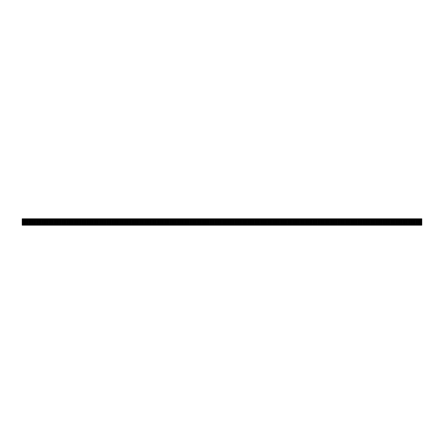 <?xml version="1.0" encoding="UTF-8"?>
<svg xmlns="http://www.w3.org/2000/svg" width="444" height="444" viewBox="0 0 444 444"><rect width="100%" height="100%" fill="white"/><g stroke="black" fill="none" stroke-linecap="round" stroke-linejoin="round"><path stroke-width="0.67" d="M22.661 218.803L22.2 218.803L22.2 225.197L22.661 225.197L22.661 218.803L421.8 218.803L421.8 225.197L22.661 225.197M24.642 225.197L24.642 218.803M25.169 225.197L25.169 218.803M23.987 225.197L23.987 218.803M23.316 225.197L23.316 218.803M418.831 225.197L418.831 218.803M419.358 225.197L419.358 218.803M421.339 225.197L421.339 218.803M420.69 225.197L420.69 218.803M420.013 225.197L420.013 218.803M416.322 225.197L416.322 218.803M416.849 225.197L416.849 218.803M418.176 225.197L418.176 218.803M417.504 225.197L417.504 218.803M413.808 225.197L413.808 218.803M414.335 225.197L414.335 218.803M415.667 225.197L415.667 218.803M414.99 225.197L414.99 218.803M411.299 225.197L411.299 218.803M411.827 225.197L411.827 218.803M413.153 225.197L413.153 218.803M412.482 225.197L412.482 218.803M408.791 225.197L408.791 218.803M409.318 225.197L409.318 218.803M410.645 225.197L410.645 218.803M409.973 225.197L409.973 218.803M406.277 225.197L406.277 218.803M406.804 225.197L406.804 218.803M408.136 225.197L408.136 218.803M407.459 225.197L407.459 218.803M403.768 225.197L403.768 218.803M404.295 225.197L404.295 218.803M405.622 225.197L405.622 218.803M404.95 225.197L404.95 218.803M401.254 225.197L401.254 218.803M401.787 225.197L401.787 218.803M403.113 225.197L403.113 218.803M402.436 225.197L402.436 218.803M398.745 225.197L398.745 218.803M399.273 225.197L399.273 218.803M400.599 225.197L400.599 218.803M399.927 225.197L399.927 218.803M396.237 225.197L396.237 218.803M396.764 225.197L396.764 218.803M398.09 225.197L398.09 218.803M397.419 225.197L397.419 218.803M393.723 225.197L393.723 218.803M394.25 225.197L394.25 218.803M395.582 225.197L395.582 218.803M394.905 225.197L394.905 218.803M391.214 225.197L391.214 218.803M391.741 225.197L391.741 218.803M393.068 225.197L393.068 218.803M392.396 225.197L392.396 218.803M388.7 225.197L388.7 218.803M389.233 225.197L389.233 218.803M390.559 225.197L390.559 218.803M389.882 225.197L389.882 218.803M386.191 225.197L386.191 218.803M386.718 225.197L386.718 218.803M388.045 225.197L388.045 218.803M387.373 225.197L387.373 218.803M383.683 225.197L383.683 218.803M384.21 225.197L384.21 218.803M385.536 225.197L385.536 218.803M384.865 225.197L384.865 218.803M381.168 225.197L381.168 218.803M381.696 225.197L381.696 218.803M383.028 225.197L383.028 218.803M382.351 225.197L382.351 218.803M378.66 225.197L378.66 218.803M379.187 225.197L379.187 218.803M380.514 225.197L380.514 218.803M379.842 225.197L379.842 218.803M376.146 225.197L376.146 218.803M376.679 225.197L376.679 218.803M378.005 225.197L378.005 218.803M377.333 225.197L377.333 218.803M373.637 225.197L373.637 218.803M374.164 225.197L374.164 218.803M375.496 225.197L375.496 218.803M374.819 225.197L374.819 218.803M371.129 225.197L371.129 218.803M371.656 225.197L371.656 218.803M372.982 225.197L372.982 218.803M372.311 225.197L372.311 218.803M368.614 225.197L368.614 218.803M369.142 225.197L369.142 218.803M370.474 225.197L370.474 218.803M369.796 225.197L369.796 218.803M366.106 225.197L366.106 218.803M366.633 225.197L366.633 218.803M367.959 225.197L367.959 218.803M367.288 225.197L367.288 218.803M363.597 225.197L363.597 218.803M364.124 225.197L364.124 218.803M365.451 225.197L365.451 218.803M364.779 225.197L364.779 218.803M361.083 225.197L361.083 218.803M361.61 225.197L361.61 218.803M362.942 225.197L362.942 218.803M362.265 225.197L362.265 218.803M358.574 225.197L358.574 218.803M359.102 225.197L359.102 218.803M360.428 225.197L360.428 218.803M359.757 225.197L359.757 218.803M356.06 225.197L356.06 218.803M356.588 225.197L356.588 218.803M357.92 225.197L357.92 218.803M357.242 225.197L357.242 218.803M353.552 225.197L353.552 218.803M354.079 225.197L354.079 218.803M355.405 225.197L355.405 218.803M354.734 225.197L354.734 218.803M351.043 225.197L351.043 218.803M351.57 225.197L351.57 218.803M352.897 225.197L352.897 218.803M352.225 225.197L352.225 218.803M348.529 225.197L348.529 218.803M349.056 225.197L349.056 218.803M350.388 225.197L350.388 218.803M349.711 225.197L349.711 218.803M346.02 225.197L346.02 218.803M346.548 225.197L346.548 218.803M347.874 225.197L347.874 218.803M347.202 225.197L347.202 218.803M343.506 225.197L343.506 218.803M344.039 225.197L344.039 218.803M345.365 225.197L345.365 218.803M344.688 225.197L344.688 218.803M340.998 225.197L340.998 218.803M341.525 225.197L341.525 218.803M342.851 225.197L342.851 218.803M342.18 225.197L342.18 218.803M338.489 225.197L338.489 218.803M339.016 225.197L339.016 218.803M340.343 225.197L340.343 218.803M339.671 225.197L339.671 218.803M335.975 225.197L335.975 218.803M336.502 225.197L336.502 218.803M337.834 225.197L337.834 218.803M337.157 225.197L337.157 218.803M333.466 225.197L333.466 218.803M333.993 225.197L333.993 218.803M335.32 225.197L335.32 218.803M334.648 225.197L334.648 218.803M330.952 225.197L330.952 218.803M331.485 225.197L331.485 218.803M332.811 225.197L332.811 218.803M332.14 225.197L332.14 218.803M328.443 225.197L328.443 218.803M328.971 225.197L328.971 218.803M330.303 225.197L330.303 218.803M329.626 225.197L329.626 218.803M325.935 225.197L325.935 218.803M326.462 225.197L326.462 218.803M327.789 225.197L327.789 218.803M327.117 225.197L327.117 218.803M323.421 225.197L323.421 218.803M323.948 225.197L323.948 218.803M325.28 225.197L325.28 218.803M324.603 225.197L324.603 218.803M320.912 225.197L320.912 218.803M321.439 225.197L321.439 218.803M322.766 225.197L322.766 218.803M322.094 225.197L322.094 218.803M318.398 225.197L318.398 218.803M318.931 225.197L318.931 218.803M320.257 225.197L320.257 218.803M319.586 225.197L319.586 218.803M315.889 225.197L315.889 218.803M316.417 225.197L316.417 218.803M317.749 225.197L317.749 218.803M317.072 225.197L317.072 218.803M313.381 225.197L313.381 218.803M313.908 225.197L313.908 218.803M315.234 225.197L315.234 218.803M314.563 225.197L314.563 218.803M310.867 225.197L310.867 218.803M311.394 225.197L311.394 218.803M312.726 225.197L312.726 218.803M312.049 225.197L312.049 218.803M308.358 225.197L308.358 218.803M308.885 225.197L308.885 218.803M310.212 225.197L310.212 218.803M309.54 225.197L309.54 218.803M305.849 225.197L305.849 218.803M306.377 225.197L306.377 218.803M307.703 225.197L307.703 218.803M307.032 225.197L307.032 218.803M303.335 225.197L303.335 218.803M303.863 225.197L303.863 218.803M305.195 225.197L305.195 218.803M304.517 225.197L304.517 218.803M300.827 225.197L300.827 218.803M301.354 225.197L301.354 218.803M302.68 225.197L302.68 218.803M302.009 225.197L302.009 218.803M298.312 225.197L298.312 218.803M298.845 225.197L298.845 218.803M300.172 225.197L300.172 218.803M299.495 225.197L299.495 218.803M295.804 225.197L295.804 218.803M296.331 225.197L296.331 218.803M297.658 225.197L297.658 218.803M296.986 225.197L296.986 218.803M293.295 225.197L293.295 218.803M293.823 225.197L293.823 218.803M295.149 225.197L295.149 218.803M294.477 225.197L294.477 218.803M290.781 225.197L290.781 218.803M291.308 225.197L291.308 218.803M292.64 225.197L292.64 218.803M291.963 225.197L291.963 218.803M288.273 225.197L288.273 218.803M288.8 225.197L288.8 218.803M290.126 225.197L290.126 218.803M289.455 225.197L289.455 218.803M285.758 225.197L285.758 218.803M286.291 225.197L286.291 218.803M287.618 225.197L287.618 218.803M286.941 225.197L286.941 218.803M283.25 225.197L283.25 218.803M283.777 225.197L283.777 218.803M285.104 225.197L285.104 218.803M284.432 225.197L284.432 218.803M280.741 225.197L280.741 218.803M281.268 225.197L281.268 218.803M282.595 225.197L282.595 218.803M281.923 225.197L281.923 218.803M278.227 225.197L278.227 218.803M278.754 225.197L278.754 218.803M280.086 225.197L280.086 218.803M279.409 225.197L279.409 218.803M275.718 225.197L275.718 218.803M276.246 225.197L276.246 218.803M277.572 225.197L277.572 218.803M276.901 225.197L276.901 218.803M273.204 225.197L273.204 218.803M273.737 225.197L273.737 218.803M275.064 225.197L275.064 218.803M274.392 225.197L274.392 218.803M270.696 225.197L270.696 218.803M271.223 225.197L271.223 218.803M272.555 225.197L272.555 218.803M271.878 225.197L271.878 218.803M268.187 225.197L268.187 218.803M268.714 225.197L268.714 218.803M270.041 225.197L270.041 218.803M269.369 225.197L269.369 218.803M265.673 225.197L265.673 218.803M266.2 225.197L266.2 218.803M267.532 225.197L267.532 218.803M266.855 225.197L266.855 218.803M263.164 225.197L263.164 218.803M263.692 225.197L263.692 218.803M265.018 225.197L265.018 218.803M264.347 225.197L264.347 218.803M260.65 225.197L260.65 218.803M261.183 225.197L261.183 218.803M262.509 225.197L262.509 218.803M261.838 225.197L261.838 218.803M258.142 225.197L258.142 218.803M258.669 225.197L258.669 218.803M260.001 225.197L260.001 218.803M259.324 225.197L259.324 218.803M255.633 225.197L255.633 218.803M256.16 225.197L256.16 218.803M257.487 225.197L257.487 218.803M256.815 225.197L256.815 218.803M253.119 225.197L253.119 218.803M253.646 225.197L253.646 218.803M254.978 225.197L254.978 218.803M254.301 225.197L254.301 218.803M250.61 225.197L250.61 218.803M251.138 225.197L251.138 218.803M252.464 225.197L252.464 218.803M251.792 225.197L251.792 218.803M248.102 225.197L248.102 218.803M248.629 225.197L248.629 218.803M249.955 225.197L249.955 218.803M249.284 225.197L249.284 218.803M245.588 225.197L245.588 218.803M246.115 225.197L246.115 218.803M247.447 225.197L247.447 218.803M246.77 225.197L246.77 218.803M243.079 225.197L243.079 218.803M243.606 225.197L243.606 218.803M244.933 225.197L244.933 218.803M244.261 225.197L244.261 218.803M240.565 225.197L240.565 218.803M241.098 225.197L241.098 218.803M242.424 225.197L242.424 218.803M241.747 225.197L241.747 218.803M238.056 225.197L238.056 218.803M238.583 225.197L238.583 218.803M239.91 225.197L239.91 218.803M239.238 225.197L239.238 218.803M235.548 225.197L235.548 218.803M236.075 225.197L236.075 218.803M237.401 225.197L237.401 218.803M236.73 225.197L236.73 218.803M233.033 225.197L233.033 218.803M233.561 225.197L233.561 218.803M234.893 225.197L234.893 218.803M234.216 225.197L234.216 218.803M230.525 225.197L230.525 218.803M231.052 225.197L231.052 218.803M232.379 225.197L232.379 218.803M231.707 225.197L231.707 218.803M228.011 225.197L228.011 218.803M228.543 225.197L228.543 218.803M229.87 225.197L229.87 218.803M229.198 225.197L229.198 218.803M225.502 225.197L225.502 218.803M226.029 225.197L226.029 218.803M227.356 225.197L227.356 218.803M226.684 225.197L226.684 218.803M222.993 225.197L222.993 218.803M223.521 225.197L223.521 218.803M224.847 225.197L224.847 218.803M224.176 225.197L224.176 218.803M220.479 225.197L220.479 218.803M221.007 225.197L221.007 218.803M222.339 225.197L222.339 218.803M221.661 225.197L221.661 218.803M217.971 225.197L217.971 218.803M218.498 225.197L218.498 218.803M219.824 225.197L219.824 218.803M219.153 225.197L219.153 218.803M215.457 225.197L215.457 218.803M215.989 225.197L215.989 218.803M217.316 225.197L217.316 218.803M216.644 225.197L216.644 218.803M212.948 225.197L212.948 218.803M213.475 225.197L213.475 218.803M214.807 225.197L214.807 218.803M214.13 225.197L214.13 218.803M210.439 225.197L210.439 218.803M210.967 225.197L210.967 218.803M212.293 225.197L212.293 218.803M211.622 225.197L211.622 218.803M207.925 225.197L207.925 218.803M208.452 225.197L208.452 218.803M209.784 225.197L209.784 218.803M209.107 225.197L209.107 218.803M205.417 225.197L205.417 218.803M205.944 225.197L205.944 218.803M207.27 225.197L207.27 218.803M206.599 225.197L206.599 218.803M202.908 225.197L202.908 218.803M203.435 225.197L203.435 218.803M204.762 225.197L204.762 218.803M204.09 225.197L204.09 218.803M200.394 225.197L200.394 218.803M200.921 225.197L200.921 218.803M202.253 225.197L202.253 218.803M201.576 225.197L201.576 218.803M197.885 225.197L197.885 218.803M198.413 225.197L198.413 218.803M199.739 225.197L199.739 218.803M199.067 225.197L199.067 218.803M195.371 225.197L195.371 218.803M195.904 225.197L195.904 218.803M197.23 225.197L197.23 218.803M196.553 225.197L196.553 218.803M192.863 225.197L192.863 218.803M193.39 225.197L193.39 218.803M194.716 225.197L194.716 218.803M194.045 225.197L194.045 218.803M190.354 225.197L190.354 218.803M190.881 225.197L190.881 218.803M192.208 225.197L192.208 218.803M191.536 225.197L191.536 218.803M187.84 225.197L187.84 218.803M188.367 225.197L188.367 218.803M189.699 225.197L189.699 218.803M189.022 225.197L189.022 218.803M185.331 225.197L185.331 218.803M185.858 225.197L185.858 218.803M187.185 225.197L187.185 218.803M186.513 225.197L186.513 218.803M182.817 225.197L182.817 218.803M183.35 225.197L183.35 218.803M184.676 225.197L184.676 218.803M183.999 225.197L183.999 218.803M180.308 225.197L180.308 218.803M180.836 225.197L180.836 218.803M182.162 225.197L182.162 218.803M181.491 225.197L181.491 218.803M177.8 225.197L177.8 218.803M178.327 225.197L178.327 218.803M179.654 225.197L179.654 218.803M178.982 225.197L178.982 218.803M175.286 225.197L175.286 218.803M175.813 225.197L175.813 218.803M177.145 225.197L177.145 218.803M176.468 225.197L176.468 218.803M172.777 225.197L172.777 218.803M173.304 225.197L173.304 218.803M174.631 225.197L174.631 218.803M173.959 225.197L173.959 218.803M170.263 225.197L170.263 218.803M170.796 225.197L170.796 218.803M172.122 225.197L172.122 218.803M171.451 225.197L171.451 218.803M167.754 225.197L167.754 218.803M168.282 225.197L168.282 218.803M169.614 225.197L169.614 218.803M168.936 225.197L168.936 218.803M165.246 225.197L165.246 218.803M165.773 225.197L165.773 218.803M167.099 225.197L167.099 218.803M166.428 225.197L166.428 218.803M162.732 225.197L162.732 218.803M163.259 225.197L163.259 218.803M164.591 225.197L164.591 218.803M163.914 225.197L163.914 218.803M160.223 225.197L160.223 218.803M160.75 225.197L160.75 218.803M162.077 225.197L162.077 218.803M161.405 225.197L161.405 218.803M157.709 225.197L157.709 218.803M158.242 225.197L158.242 218.803M159.568 225.197L159.568 218.803M158.897 225.197L158.897 218.803M155.2 225.197L155.2 218.803M155.727 225.197L155.727 218.803M157.059 225.197L157.059 218.803M156.382 225.197L156.382 218.803M152.692 225.197L152.692 218.803M153.219 225.197L153.219 218.803M154.545 225.197L154.545 218.803M153.874 225.197L153.874 218.803M150.177 225.197L150.177 218.803M150.705 225.197L150.705 218.803M152.037 225.197L152.037 218.803M151.36 225.197L151.36 218.803M147.669 225.197L147.669 218.803M148.196 225.197L148.196 218.803M149.523 225.197L149.523 218.803M148.851 225.197L148.851 218.803M145.16 225.197L145.16 218.803M145.688 225.197L145.688 218.803M147.014 225.197L147.014 218.803M146.342 225.197L146.342 218.803M142.646 225.197L142.646 218.803M143.173 225.197L143.173 218.803M144.505 225.197L144.505 218.803M143.828 225.197L143.828 218.803M140.138 225.197L140.138 218.803M140.665 225.197L140.665 218.803M141.991 225.197L141.991 218.803M141.32 225.197L141.32 218.803M137.623 225.197L137.623 218.803M138.156 225.197L138.156 218.803M139.483 225.197L139.483 218.803M138.805 225.197L138.805 218.803M135.115 225.197L135.115 218.803M135.642 225.197L135.642 218.803M136.968 225.197L136.968 218.803M136.297 225.197L136.297 218.803M132.606 225.197L132.606 218.803M133.133 225.197L133.133 218.803M134.46 225.197L134.46 218.803M133.788 225.197L133.788 218.803M130.092 225.197L130.092 218.803M130.619 225.197L130.619 218.803M131.951 225.197L131.951 218.803M131.274 225.197L131.274 218.803M127.583 225.197L127.583 218.803M128.111 225.197L128.111 218.803M129.437 225.197L129.437 218.803M128.766 225.197L128.766 218.803M125.069 225.197L125.069 218.803M125.602 225.197L125.602 218.803M126.928 225.197L126.928 218.803M126.257 225.197L126.257 218.803M122.561 225.197L122.561 218.803M123.088 225.197L123.088 218.803M124.414 225.197L124.414 218.803M123.743 225.197L123.743 218.803M120.052 225.197L120.052 218.803M120.579 225.197L120.579 218.803M121.906 225.197L121.906 218.803M121.234 225.197L121.234 218.803M117.538 225.197L117.538 218.803M118.065 225.197L118.065 218.803M119.397 225.197L119.397 218.803M118.72 225.197L118.72 218.803M115.029 225.197L115.029 218.803M115.557 225.197L115.557 218.803M116.883 225.197L116.883 218.803M116.211 225.197L116.211 218.803M112.515 225.197L112.515 218.803M113.048 225.197L113.048 218.803M114.374 225.197L114.374 218.803M113.703 225.197L113.703 218.803M110.007 225.197L110.007 218.803M110.534 225.197L110.534 218.803M111.866 225.197L111.866 218.803M111.189 225.197L111.189 218.803M107.498 225.197L107.498 218.803M108.025 225.197L108.025 218.803M109.352 225.197L109.352 218.803M108.68 225.197L108.68 218.803M104.984 225.197L104.984 218.803M105.511 225.197L105.511 218.803M106.843 225.197L106.843 218.803M106.166 225.197L106.166 218.803M102.475 225.197L102.475 218.803M103.002 225.197L103.002 218.803M104.329 225.197L104.329 218.803M103.657 225.197L103.657 218.803M99.967 225.197L99.967 218.803M100.494 225.197L100.494 218.803M101.82 225.197L101.82 218.803M101.149 225.197L101.149 218.803M97.452 225.197L97.452 218.803M97.98 225.197L97.98 218.803M99.312 225.197L99.312 218.803M98.635 225.197L98.635 218.803M94.944 225.197L94.944 218.803M95.471 225.197L95.471 218.803M96.798 225.197L96.798 218.803M96.126 225.197L96.126 218.803M92.43 225.197L92.43 218.803M92.963 225.197L92.963 218.803M94.289 225.197L94.289 218.803M93.612 225.197L93.612 218.803M89.921 225.197L89.921 218.803M90.448 225.197L90.448 218.803M91.775 225.197L91.775 218.803M91.103 225.197L91.103 218.803M87.413 225.197L87.413 218.803M87.94 225.197L87.94 218.803M89.266 225.197L89.266 218.803M88.595 225.197L88.595 218.803M84.898 225.197L84.898 218.803M85.426 225.197L85.426 218.803M86.758 225.197L86.758 218.803M86.081 225.197L86.081 218.803M82.39 225.197L82.39 218.803M82.917 225.197L82.917 218.803M84.243 225.197L84.243 218.803M83.572 225.197L83.572 218.803M79.876 225.197L79.876 218.803M80.408 225.197L80.408 218.803M81.735 225.197L81.735 218.803M81.058 225.197L81.058 218.803M77.367 225.197L77.367 218.803M77.894 225.197L77.894 218.803M79.221 225.197L79.221 218.803M78.549 225.197L78.549 218.803M74.858 225.197L74.858 218.803M75.386 225.197L75.386 218.803M76.712 225.197L76.712 218.803M76.041 225.197L76.041 218.803M72.344 225.197L72.344 218.803M72.872 225.197L72.872 218.803M74.204 225.197L74.204 218.803M73.526 225.197L73.526 218.803M69.836 225.197L69.836 218.803M70.363 225.197L70.363 218.803M71.689 225.197L71.689 218.803M71.018 225.197L71.018 218.803M67.322 225.197L67.322 218.803M67.854 225.197L67.854 218.803M69.181 225.197L69.181 218.803M68.509 225.197L68.509 218.803M64.813 225.197L64.813 218.803M65.34 225.197L65.34 218.803M66.672 225.197L66.672 218.803M65.995 225.197L65.995 218.803M62.304 225.197L62.304 218.803M62.832 225.197L62.832 218.803M64.158 225.197L64.158 218.803M63.486 225.197L63.486 218.803M59.79 225.197L59.79 218.803M60.317 225.197L60.317 218.803M61.649 225.197L61.649 218.803M60.972 225.197L60.972 218.803M57.282 225.197L57.282 218.803M57.809 225.197L57.809 218.803M59.135 225.197L59.135 218.803M58.464 225.197L58.464 218.803M54.767 225.197L54.767 218.803M55.3 225.197L55.3 218.803M56.627 225.197L56.627 218.803M55.955 225.197L55.955 218.803M52.259 225.197L52.259 218.803M52.786 225.197L52.786 218.803M54.118 225.197L54.118 218.803M53.441 225.197L53.441 218.803M49.75 225.197L49.75 218.803M50.277 225.197L50.277 218.803M51.604 225.197L51.604 218.803M50.932 225.197L50.932 218.803M47.236 225.197L47.236 218.803M47.763 225.197L47.763 218.803M49.095 225.197L49.095 218.803M48.418 225.197L48.418 218.803M44.727 225.197L44.727 218.803M45.255 225.197L45.255 218.803M46.581 225.197L46.581 218.803M45.91 225.197L45.91 218.803M42.219 225.197L42.219 218.803M42.746 225.197L42.746 218.803M44.073 225.197L44.073 218.803M43.401 225.197L43.401 218.803M39.705 225.197L39.705 218.803M40.232 225.197L40.232 218.803M41.564 225.197L41.564 218.803M40.887 225.197L40.887 218.803M37.196 225.197L37.196 218.803M37.723 225.197L37.723 218.803M39.05 225.197L39.05 218.803M38.378 225.197L38.378 218.803M34.682 225.197L34.682 218.803M35.215 225.197L35.215 218.803M36.541 225.197L36.541 218.803M35.864 225.197L35.864 218.803M32.173 225.197L32.173 218.803M32.701 225.197L32.701 218.803M34.027 225.197L34.027 218.803M33.356 225.197L33.356 218.803M29.665 225.197L29.665 218.803M30.192 225.197L30.192 218.803M31.518 225.197L31.518 218.803M30.847 225.197L30.847 218.803M27.151 225.197L27.151 218.803M27.678 225.197L27.678 218.803M29.01 225.197L29.01 218.803M28.333 225.197L28.333 218.803M26.496 225.197L26.496 218.803M25.824 225.197L25.824 218.803"/></g></svg>
